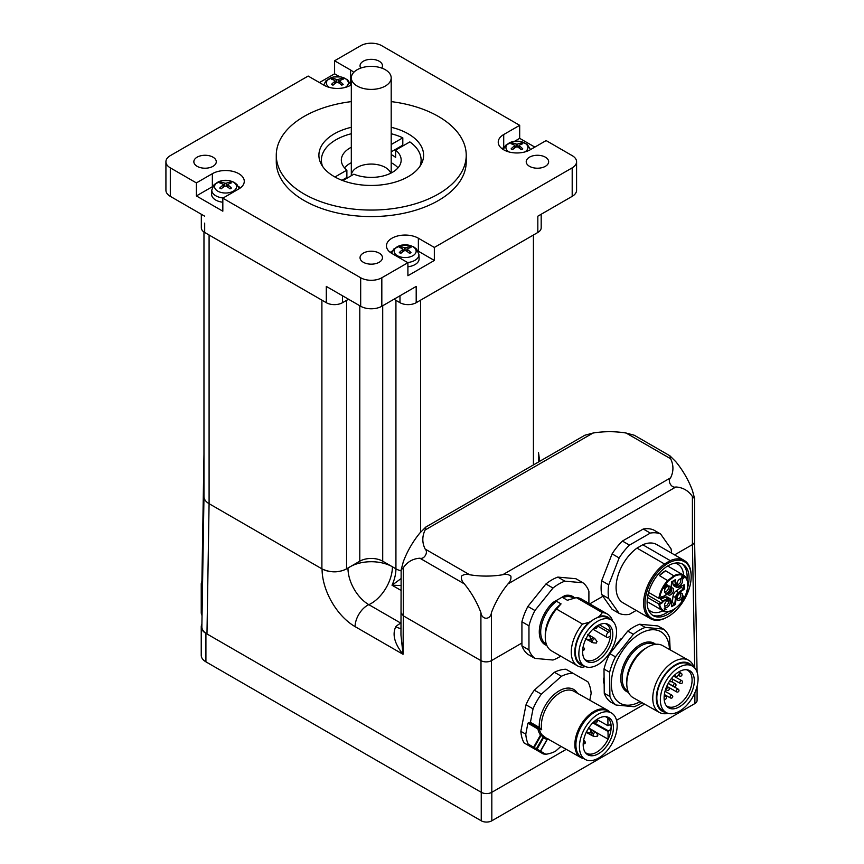 <?xml version="1.0" encoding="UTF-8"?>
<svg xmlns="http://www.w3.org/2000/svg" width="864" height="864" viewBox="0 0 864 864"><rect width="100%" height="100%" fill="white"/><g stroke="black" fill="none" stroke-linecap="round" stroke-linejoin="round"><path stroke-width="1.3" d="M357.145 69.746A19.948 11.513 0 0 0 351.313 77.89A19.948 11.513 0 0 0 371.25 89.402A19.948 11.513 0 0 0 391.198 77.89A19.948 11.513 0 0 0 378.886 67.252A19.948 11.513 0 0 0 357.145 69.746M341.086 79.996L341.798 78.43A24.916 16.157 117.5 0 0 338.072 79.553L336.636 79.553A24.916 16.157 -117.5 0 0 332.91 78.43A7.333 4.234 -0 0 0 331.517 79.229A24.916 12.474 57.8 0 1 334.843 80.59L334.843 81.421A24.916 14.99 113.5 0 0 331.517 84.359L331.884 84.326A6.815 3.942 180 0 0 333.061 85.039M341.636 85.039A6.815 3.942 180 0 0 342.824 84.326L343.181 84.359A24.916 14.99 -113.5 0 0 339.865 81.421L339.865 80.59A24.916 12.474 -57.8 0 1 343.181 79.229A7.333 4.234 -0 0 0 341.798 78.43M331.517 84.359A7.333 4.234 -0 0 0 332.91 85.158A24.916 13.651 -53.8 0 1 336.636 82.458L338.072 82.458A24.916 13.651 53.8 0 1 341.798 85.158A7.333 4.234 0 0 0 343.181 84.359M332.91 78.43L333.612 79.996M329.519 87.437A10.994 6.35 180 0 1 329.594 78.484A10.994 6.35 180 0 1 345.114 78.484A10.994 6.35 180 0 1 345.19 87.437M229.867 188.708A6.815 3.942 180 0 0 231.044 188.006L231.401 188.039A24.916 14.99 -113.5 0 0 228.085 185.101L228.085 184.27A24.916 12.474 -57.8 0 1 231.401 182.909A7.333 4.234 0 0 0 230.018 182.11A24.916 16.157 117.5 0 0 226.292 183.233L224.856 183.233A24.916 16.157 -117.5 0 0 221.13 182.11L221.843 183.676M229.316 183.676L230.018 182.11M221.13 182.11A7.333 4.234 0 0 0 219.748 182.909A24.916 12.474 57.8 0 1 223.063 184.27L223.063 185.101A24.916 14.99 113.5 0 0 219.748 188.039L220.104 188.006A6.815 3.942 180 0 0 221.281 188.708M219.748 188.039A7.333 4.234 0 0 0 221.13 188.838A24.916 13.651 -53.8 0 1 224.856 186.138L226.292 186.138A24.916 13.651 53.8 0 1 230.018 188.838A7.333 4.234 0 0 0 231.401 188.039M233.356 191.149A10.994 6.35 180 0 1 214.952 188.309A10.994 6.35 180 0 1 228.42 180.533A10.994 6.35 180 0 1 233.356 191.149M222.826 202.241A13.964 8.057 180 0 1 211.615 194.141L211.799 189.972A13.781 7.96 0 0 0 223.117 197.996M408.888 248.206L409.59 246.64A24.916 16.157 117.5 0 0 405.864 247.774L404.438 247.774A24.916 16.157 -117.5 0 0 400.712 246.64A7.333 4.234 0 0 0 399.319 247.439A24.916 12.474 57.8 0 1 402.646 248.81L402.646 249.631A24.916 14.99 113.5 0 0 399.319 252.569L399.686 252.536A6.815 3.942 180 0 0 400.864 253.249M409.439 253.249A6.815 3.942 180 0 0 410.616 252.536L410.983 252.569A24.916 14.99 -113.5 0 0 407.668 249.631L407.668 248.81A24.916 12.474 -57.8 0 1 410.983 247.439A7.333 4.234 0 0 0 409.59 246.64M399.319 252.569A7.333 4.234 0 0 0 400.712 253.368A24.916 13.651 -53.8 0 1 404.438 250.668L405.864 250.668A24.916 13.651 53.8 0 1 409.59 253.368A7.333 4.234 0 0 0 410.983 252.569M400.712 246.64L401.414 248.206M397.375 255.69A10.994 6.35 180 0 1 402.3 245.063A10.994 6.35 180 0 1 415.778 252.839A10.994 6.35 180 0 1 397.375 255.69M407.614 262.537A13.781 7.96 0 0 0 418.932 254.513L419.105 258.682A13.964 8.057 180 0 1 407.905 266.782M520.668 144.536L521.37 142.96A24.916 16.157 117.5 0 0 517.644 144.094L516.208 144.094A24.916 16.157 -117.5 0 0 512.482 142.96A7.333 4.234 0 0 0 511.099 143.759A24.916 12.474 57.8 0 1 514.415 145.13L514.415 145.951A24.916 14.99 113.5 0 0 511.099 148.889L511.466 148.856A6.815 3.942 180 0 0 512.644 149.569M521.219 149.569A6.815 3.942 180 0 0 522.396 148.856L522.763 148.889A24.916 14.99 -113.5 0 0 519.437 145.951L519.437 145.13A24.916 12.474 -57.8 0 1 522.763 143.759A7.333 4.234 0 0 0 521.37 142.96M511.099 148.889A7.333 4.234 0 0 0 512.482 149.699A24.916 13.651 -53.8 0 1 516.208 146.988L517.644 146.988A24.916 13.651 53.8 0 1 521.37 149.699A7.333 4.234 0 0 0 522.763 148.889M512.482 142.96L513.194 144.536M509.09 151.978A10.994 6.35 180 0 1 509.177 143.014A10.994 6.35 180 0 1 524.686 143.014A10.994 6.35 180 0 1 524.761 151.978M351.313 175.705A19.948 11.513 180 0 1 351.313 175.586A19.948 11.513 180 0 1 369.176 164.138A19.948 11.513 180 0 1 390.766 173.21M541.188 214.25L541.188 227.794A11.47 6.62 -0 0 1 537.829 232.47L537.829 216.194L572.195 196.344A14.958 8.64 -0 0 0 576.58 190.242L576.58 161.741A14.958 8.64 180 0 0 572.195 155.639L546.124 140.584L530.15 149.807A18.695 10.789 180 0 1 509.771 152.15A18.695 10.789 180 0 1 498.236 142.171A18.695 10.789 180 0 1 503.712 134.536L519.685 125.323L519.685 138.348L534.838 147.096M502.016 148.684A18.695 10.789 180 0 1 503.712 147.571L504.122 147.334M514.685 141.232L519.685 138.348M407.905 275.735L407.905 262.71L391.932 253.487A18.695 10.789 180 0 1 386.456 245.851A18.695 10.789 180 0 1 398.002 235.883A18.695 10.789 180 0 1 418.37 238.216L434.344 247.439L434.344 260.464L407.905 275.735M417.96 251.014A18.695 10.789 180 0 1 418.37 251.24L434.344 260.464M390.247 252.364A18.695 10.789 180 0 1 392.342 251.014M196.387 195.934L196.387 182.909L212.36 173.686A18.695 10.789 180 0 1 232.729 171.342A18.695 10.789 180 0 1 244.274 181.321A18.695 10.789 180 0 1 238.799 188.946L222.826 198.169L222.826 211.194L196.387 195.934L212.36 186.71A18.695 10.789 180 0 1 212.76 186.484M238.388 186.484A18.695 10.789 180 0 1 240.484 187.834M319.442 82.566L334.595 73.807L334.595 60.782L360.677 45.727A14.958 8.64 180 0 1 381.823 45.727L519.685 125.323M334.595 60.782L350.568 70.006A18.695 10.789 180 0 1 353.711 72.414M351.313 84.823A18.695 10.789 180 0 1 324.13 85.277L308.156 76.054L170.305 155.639A14.958 8.64 180 0 0 165.92 161.741A14.958 8.64 180 0 0 170.305 167.854L196.387 182.909M407.905 262.71L381.823 277.765A14.958 8.64 180 0 1 360.677 277.765L222.826 198.169M576.58 161.741A14.958 8.64 180 0 1 572.195 167.854L434.344 247.439M360.763 68.094A11.221 6.48 180 0 1 360.04 65.794A11.221 6.48 180 0 1 371.25 59.324A11.221 6.48 180 0 1 382.471 65.794A11.221 6.48 180 0 1 381.737 68.094M363.323 262.267A11.221 6.48 180 0 1 360.04 257.688A11.221 6.48 180 0 1 371.25 251.219A11.221 6.48 180 0 1 382.471 257.688A11.221 6.48 180 0 1 375.548 263.671A11.221 6.48 180 0 1 363.323 262.267M529.502 166.32A11.221 6.48 180 0 1 526.219 161.741A11.221 6.48 180 0 1 537.44 155.272A11.221 6.48 180 0 1 548.651 161.741A11.221 6.48 180 0 1 541.728 167.724A11.221 6.48 180 0 1 529.502 166.32M197.132 166.32A11.221 6.48 180 0 1 193.849 161.741A11.221 6.48 180 0 1 205.07 155.272A11.221 6.48 180 0 1 216.281 161.741A11.221 6.48 180 0 1 209.358 167.724A11.221 6.48 180 0 1 197.132 166.32M391.198 101.617A94.975 54.832 180 0 1 466.225 155.228L466.225 161.741A94.975 54.832 180 0 1 407.603 212.404A94.975 54.832 180 0 1 304.096 200.513A94.975 54.832 180 0 1 276.275 161.741L276.275 155.228A94.975 54.832 180 0 1 351.313 101.617M334.595 73.807L339.595 76.702M350.158 82.793L350.568 83.03A18.695 10.789 180 0 1 351.313 83.484M537.829 232.47L416.2 302.692L416.2 286.416L381.823 306.256L381.823 277.765M399.989 295.769L399.989 302.692A11.47 6.62 -0 0 0 416.2 302.692M399.989 302.692L393.995 299.236M348.516 299.236L342.522 302.692L342.522 295.769M360.677 277.765L360.677 306.256L326.3 286.416L326.3 302.692A11.47 6.62 -0 0 0 342.522 302.692M326.3 302.692L204.682 232.47L204.682 223.106M201.323 214.25L201.323 227.794A11.47 6.62 -0 0 0 204.682 232.47M165.92 161.741L165.92 190.242A14.958 8.64 -0 0 0 170.305 196.344L204.682 216.194M360.677 306.256A14.958 8.64 -0 0 0 381.823 306.256M391.198 133.736A49.853 28.782 180 0 1 402.808 137.83L391.198 144.536M322.585 166.363A49.853 28.782 180 0 1 321.397 160.121A49.853 28.782 180 0 1 351.313 133.736M351.313 147.247A29.916 17.269 -0 0 0 341.334 160.121A29.916 17.269 -0 0 0 346.874 170.122L334.951 177.001M342.814 180.608L353.916 174.193A29.916 17.269 -0 0 0 384.966 175.468A29.916 17.269 -0 0 0 401.166 160.121A29.916 17.269 -0 0 0 395.636 150.109L409.849 141.901A49.853 28.782 180 0 1 421.114 160.121A49.853 28.782 180 0 1 419.915 166.363M395.636 150.109L395.636 157.442A29.916 17.269 -0 0 0 391.198 154.57M402.808 137.83L402.808 145.152A49.853 28.782 180 0 1 403.574 145.53M341.96 180.284L346.874 177.455A29.916 17.269 -0 0 0 347.468 177.919M346.874 170.122L346.874 177.455M391.198 151.859L402.808 145.152M344.509 167.854A29.916 17.269 180 0 1 351.313 162.713M391.198 162.713A29.916 17.269 180 0 1 398.002 167.854M391.198 127.289A52.348 30.218 180 0 1 423.598 155.228A52.348 30.218 180 0 1 391.284 183.157A52.348 30.218 180 0 1 334.238 176.602A52.348 30.218 180 0 1 318.902 155.228A52.348 30.218 180 0 1 351.313 127.289M466.225 155.228A94.975 54.832 180 0 1 407.603 205.891A94.975 54.832 180 0 1 304.096 194A94.975 54.832 180 0 1 276.275 155.228M538.531 453.827L538.531 461.981M203.969 232.027L203.969 496.562A17.453 10.076 -0 0 0 209.088 503.69L322.078 568.933A47.099 27.443 -119.5 0 0 355.072 626.616A17.453 10.076 -60 0 1 368.831 604.66A29.743 17.334 60.5 0 1 347.987 568.134A29.916 17.269 180 0 1 392.407 566.784L395.928 568.825A17.453 10.076 -0 0 0 401.144 570.888A17.453 10.076 180 0 1 395.928 568.825L382.709 561.19A16.2 9.353 -0 0 0 359.791 561.19L346.572 568.825L346.572 300.348M321.894 568.825L321.894 300.154L209.088 235.019L209.088 503.69L206.971 633.949A17.453 10.076 -0 0 1 201.863 626.735L203.98 496.476A17.453 10.076 180 0 0 209.088 503.69L321.894 568.825A17.453 10.076 -0 0 0 346.572 568.825M420.606 532.138L420.606 300.154L533.423 235.019L533.423 464.929M206.971 633.949L481.248 792.31A7.474 4.32 -0 0 0 491.821 792.31L491.465 660.614L521.921 643.032M491.821 792.31L566.255 749.336L491.821 792.31A7.474 4.32 180 0 1 481.248 792.31L481.248 820.8A7.474 4.32 -0 0 0 491.821 820.8L491.821 792.31M616.529 720.306L644.576 704.117L616.529 720.306M674.6 554.882L692.41 544.601L694.753 668.034M589.777 603.86L602.91 596.268M401.144 578.524L392.029 585.22L401.144 585.522M401.015 628.42A14.958 5.659 46.8 0 1 395.809 626.681C392.083 634.36 394.492 643.561 403.024 654.296L400.961 635.116L401.144 569.84L403.337 561.654A59.832 34.538 120 0 1 419.872 533.012L425.855 527.029L425.153 529.967L593.028 433.037L584.852 435.24L425.855 527.029M355.072 626.616L403.024 654.296L403.337 615.838L401.144 612.792M538.531 452.466L538.531 455.393M347.987 568.134C339.757 572.789 331.117 573.048 322.078 568.933M403.337 567.767A59.832 34.538 60 0 1 419.872 558.22L464.357 583.902A59.832 34.538 60 0 1 480.892 612.544C481.788 620.136 490.568 620.136 491.465 612.544L491.465 660.614A7.474 4.32 180 0 1 480.892 660.614L403.337 615.838L403.337 567.767L401.144 569.84M593.028 433.037A59.832 34.538 180 0 1 626.108 433.037L670.594 458.73L669.892 455.792L675.875 461.776A59.832 34.538 -120 0 1 692.41 490.417L694.602 498.604L692.41 496.53L692.41 544.601A7.474 4.32 180 0 0 694.602 541.544L694.602 498.604M669.892 455.792L634.284 435.24L626.108 433.037M464.357 583.902C462.067 581.71 461.106 579.118 461.462 576.126C463.882 574.312 466.603 573.847 469.638 574.744L425.153 549.061C428.63 552.096 424.235 559.699 419.872 558.22M491.465 612.544A59.832 34.538 -60 0 1 508 583.902L675.875 486.983C671.512 488.462 667.116 480.859 670.594 477.824L502.718 574.744C505.753 573.847 508.475 574.312 510.894 576.126C511.25 579.118 510.289 581.71 508 583.902M502.718 574.744A59.832 34.538 180 0 1 469.638 574.744M425.153 549.061A59.832 34.538 180 0 1 425.153 529.967M670.594 458.73A59.832 34.538 180 0 1 670.594 477.824M696.006 669.794A7.474 4.32 180 0 1 697.075 672.019A7.474 4.32 180 0 1 697.064 672.127A7.474 4.32 -0 0 0 697.075 671.965L694.602 541.501A7.474 4.32 180 0 1 694.602 541.544M675.875 486.983A59.832 34.538 -60 0 1 692.41 496.53M401.058 623.268A14.958 9.569 66 0 1 400.907 623.182L368.831 604.66A29.916 17.269 120 0 0 392.407 566.784M203.98 453.73L201.863 583.988A17.453 10.076 -0 0 0 202.511 586.807M481.248 820.8L205.913 661.835L205.913 633.344A15.952 9.212 180 0 1 201.236 626.832A15.952 9.212 180 0 1 201.895 624.208M201.236 626.832L201.236 655.322A15.952 9.212 -0 0 0 205.913 661.835M202.489 587.671A15.952 9.212 180 0 1 201.236 584.086L201.236 612.587A15.952 9.212 -0 0 0 202.046 615.47M694.883 692.744L694.883 703.566A7.474 4.32 -0 0 0 697.075 700.51L697.075 686.34M694.883 703.566L491.821 820.8M201.236 584.086A15.952 9.212 180 0 1 201.895 581.461M205.913 633.344L481.248 792.31L480.892 612.544M669.319 600.48A3.985 2.3 120 0 0 667.321 600.685A3.985 2.3 120 0 0 664.502 605.567A3.985 2.3 120 0 0 668.401 606.323A3.985 2.3 120 0 0 669.319 600.48M669.319 590.695A3.985 2.3 120 0 0 669.924 586.796A3.985 2.3 120 0 0 667.321 586.289A3.985 2.3 120 0 0 664.502 591.17A3.985 2.3 120 0 0 666.241 593.179A3.985 2.3 120 0 0 669.319 590.695M677.786 585.803A3.985 2.3 120 0 0 682.387 582.088A3.985 2.3 120 0 0 679.784 579.096A3.985 2.3 120 0 0 676.966 583.978A3.985 2.3 120 0 0 677.786 585.803M677.786 595.588A3.985 2.3 120 0 0 676.966 598.374A3.985 2.3 120 0 0 679.784 599.994A3.985 2.3 120 0 0 682.603 595.112A3.985 2.3 120 0 0 679.784 593.482A3.985 2.3 120 0 0 677.786 595.588M666.695 609.617L664.2 608.18L664.502 609.509L664.384 608.861L666.695 609.617L664.2 608.18M667.105 585.576L666.209 583.848L666.835 585.284L664.114 586.742L663.952 588.535L665.172 588.179L664.168 588.006L664.319 586.958L666.814 585.295M684.385 576.655L682.193 575.672L681.404 578.005L682.614 575.921L682.56 577.238L684.04 576.752L682.69 578.848L683.37 578.664L684.299 577.282L683.878 576.115M681.286 600.48L684.029 598.028L683.035 597.456L683.521 596.02L682.052 597.618L681.286 600.48M662.656 596.884L668.218 593.212A4.482 2.592 120 0 0 670.95 588.481L671.652 581.818L675.454 579.636L676.166 585.468A4.482 2.592 120 0 0 678.888 587.045L684.31 584.744L684.31 589.129L678.888 593.071A4.482 2.592 120 0 0 676.166 597.802L675.454 604.465L671.652 606.658L670.95 600.815A4.482 2.592 120 0 0 668.218 599.238L663.401 601.279A3.985 2.3 -60 0 1 661.392 603.418L659.642 604.433L647.46 597.478M662.915 597.024L663.401 596.722A3.985 2.3 -60 0 0 661.392 596.905A3.488 2.02 -60 0 1 662.785 596.938A3.488 2.02 -60 0 1 662.915 597.024M674.784 580.014L675.454 579.636M683.597 585.101L684.31 584.744M683.597 585.23L683.597 588.762L681.134 587.347L681.134 586.289M678.888 593.071L678.499 592.488L683.597 588.762L684.31 589.129M671.728 605.794L674.784 604.033L672.322 602.608L672.991 596.322A4.99 2.884 -60 0 1 676.026 591.062L678.499 592.488A4.99 2.884 120 0 0 675.464 597.748L674.784 604.033L675.454 604.465M671.404 603.137L672.322 602.608M671.609 605.869L671.652 606.658M670.95 600.815L670.939 600.361A4.99 2.884 120 0 0 669.935 598.59L667.472 597.164A4.99 2.884 -60 0 0 665.442 597.175L660.452 599.303L663.401 601.279M660.452 599.303A3.488 2.02 120 0 0 661.036 597.283M648.562 592.412L658.865 598.363L659.642 597.92A20.066 11.588 -60 0 1 668.282 580.975L659.372 575.543L665.658 570.758A20.563 11.869 120 0 0 659.372 575.543M665.658 570.758L674.492 576.256A20.066 11.588 -60 0 1 687.744 584.582A20.066 11.588 -60 0 1 675.13 608.515A20.066 11.588 -60 0 1 659.642 604.433M667.678 566.006L683.478 575.132A20.563 11.869 -60 0 0 674.125 575.651L667.84 580.424A20.563 11.869 -60 0 0 658.865 598.363L661.036 597.11M683.554 575.165A27.173 15.692 120 0 0 677.97 564.322A27.173 15.692 120 0 0 674.719 563.177M648.184 609.131A27.173 15.692 120 0 0 650.797 611.377A27.173 15.692 120 0 0 662.98 610.783M652.32 615.06A29.668 17.129 120 0 0 668.434 611.626M686.999 579.463A29.668 17.129 120 0 0 681.923 563.792M687.766 587.034A29.668 17.129 120 0 0 682.916 564.3A29.668 17.129 120 0 0 678.575 562.961A29.668 17.129 120 0 0 651.445 584.852A29.668 17.129 120 0 0 653.26 615.676A29.668 17.129 120 0 0 675.367 608.504M688.09 591.775A32.659 18.857 120 0 0 691.178 576.655A32.659 18.857 120 0 0 665.28 565.142A32.659 18.857 120 0 0 645.041 604.919A32.659 18.857 120 0 0 668.088 616.648A32.659 18.857 120 0 0 688.09 591.775M691.178 576.655L691.178 575.845A33.653 19.429 120 0 0 684.212 560.434A33.653 19.429 120 0 0 670.27 560.639L642.773 544.763A33.653 19.429 -60 0 1 656.716 544.558L684.212 560.434M667.829 616.799L664.492 618.527A33.653 19.429 -60 0 1 650.56 618.721A33.653 19.429 -60 0 1 644.89 593.622A33.653 19.429 -60 0 1 664.492 563.976L670.27 560.639M664.492 563.976L636.995 548.1L642.773 544.763M650.56 618.721L623.063 602.845A33.653 19.429 -60 0 1 617.382 577.746A33.653 19.429 -60 0 1 636.995 548.1M671.555 553.133A44.874 25.909 120 0 0 671.047 548.834L660.625 534.006A44.874 25.909 120 0 0 650.311 533.088L629.456 545.119A44.874 25.909 120 0 0 619.153 557.95L608.72 584.831L601.668 580.759A44.874 25.909 -60 0 0 601.668 594.497L612.101 609.336L619.153 613.408L608.72 598.568A44.874 25.909 -60 0 1 608.72 584.831M636.196 610.438L629.456 614.326A44.874 25.909 -60 0 1 619.153 613.408M660.625 534.006L653.573 529.934A44.874 25.909 120 0 0 643.259 529.016L622.404 541.058A44.874 25.909 120 0 0 612.101 553.878L601.668 580.759M650.311 533.088L643.259 529.016M629.456 545.119L622.404 541.058M619.153 557.95L612.101 553.878M608.72 598.568L601.668 594.497M676.026 591.062L681.134 587.347M674.806 580.176L675.464 585.522A4.99 2.884 120 0 0 676.458 587.293L673.996 585.868A4.99 2.884 -60 0 1 672.991 584.096L672.667 581.407M671.112 588.071A3.985 2.3 -60 0 1 672.732 588.06A3.985 2.3 -60 0 1 671.987 593.708A3.985 2.3 -60 0 1 667.937 593.568M671.058 588.557A2.743 1.588 -60 0 1 671.22 588.632A2.743 1.588 -60 0 1 671.22 591.797A2.743 1.588 -60 0 1 668.477 593.384A2.743 1.588 -60 0 1 668.336 593.276M664.546 604.984A2.743 1.588 120 0 0 665.064 605.804A2.743 1.588 120 0 0 667.807 604.217A2.743 1.588 120 0 0 667.807 601.052A2.743 1.588 120 0 0 666.835 601.009M664.546 590.587A2.743 1.588 120 0 0 665.064 591.408A2.743 1.588 120 0 0 667.807 589.831A2.743 1.588 120 0 0 667.807 586.656A2.743 1.588 120 0 0 666.835 586.613M677.009 583.394A2.743 1.588 120 0 0 677.538 584.215A2.743 1.588 120 0 0 680.27 582.628A2.743 1.588 120 0 0 680.27 579.463A2.743 1.588 120 0 0 679.298 579.42M677.009 597.791A2.743 1.588 120 0 0 677.538 598.612A2.743 1.588 120 0 0 680.27 597.024A2.743 1.588 120 0 0 680.27 593.86A2.743 1.588 120 0 0 679.298 593.806M667.418 585.144L666.133 583.945M664.405 586.429L666.76 585.371M683.705 598.579L681.458 599.605M684.029 598.028L683.035 597.456M683.359 598.374L683.672 597.823M681.707 599.746L682.711 598.007L683.424 598.406M557.831 577.098L564.883 581.17L582.941 582.779L575.899 578.718L557.831 577.098A44.874 25.909 120 0 0 545.929 583.978L527.872 606.442A44.874 25.909 120 0 0 521.921 621.778L521.921 645.862A44.874 25.909 120 0 0 527.872 654.329L534.913 658.4L552.982 660.02A44.874 25.909 -60 0 0 560.693 656.154M582.941 582.779A44.874 25.909 -60 0 1 588.902 591.257L588.902 603.353M521.921 645.862L528.962 649.933A44.874 25.909 120 0 0 534.913 658.4M528.962 649.933L528.962 625.849L521.921 621.778M527.872 606.442L534.913 610.513A44.874 25.909 120 0 0 528.962 625.849M534.913 610.513L552.982 588.038L545.929 583.978M564.883 581.17A44.874 25.909 120 0 0 552.982 588.038M546.847 645.462A27.799 16.049 -60 0 1 541.912 619.078C544.471 612.619 548.111 607.111 552.83 602.543L565.024 595.501L562.788 597.607A26.795 15.476 -60 0 1 573.037 597.791L573.75 598.212M610.708 619.682A27.421 15.833 120 0 0 599.368 616.378L602.338 612.63L576.342 597.618L567.378 600.253L562.788 597.607M576.342 597.618A29.916 17.269 -60 0 1 581.375 599.011L607.381 614.023A29.916 17.269 -60 0 1 612.63 621.043M602.338 612.63A29.916 17.269 -60 0 1 607.381 614.023M596.754 617.89A26.676 15.401 120 0 0 591.613 620.86A26.676 15.401 120 0 0 576.31 644.328A26.676 15.401 120 0 0 580.846 664.049L584.377 666.079A26.676 15.401 -60 0 1 584.377 635.278A26.676 15.401 -60 0 1 611.042 619.888L607.522 617.846A26.676 15.401 120 0 0 596.754 617.89L599.368 616.378M611.042 619.888A26.676 15.401 -60 0 1 611.042 650.678A26.676 15.401 -60 0 1 584.377 666.079L580.846 664.049M585.36 666.576L582.509 667.224A29.916 17.269 -60 0 1 577.465 665.831A29.916 17.269 -60 0 1 582.509 624.078L589 622.361A27.421 15.833 120 0 0 574.992 648.896A27.421 15.833 120 0 0 584.032 665.885M589 622.361L591.613 620.86M582.509 624.078L556.513 609.066L561.071 603.893L556.481 601.247L552.83 602.543M577.465 665.831L551.47 650.83A29.916 17.269 -60 0 1 545.27 637.135A29.916 17.269 -60 0 1 556.513 609.066M545.27 637.135L545.27 634.586A26.795 15.476 -60 0 1 561.071 603.893M608.386 624.488A21.362 12.334 -60 0 1 612.652 636.876A21.362 12.334 -60 0 1 601.074 658.033A21.362 12.334 -60 0 1 585.198 659.977A21.362 12.334 -60 0 1 587.034 636.822A21.362 12.334 -60 0 1 606.172 623.657A21.362 12.334 -60 0 1 608.386 624.488M610.427 636.044A20.693 11.945 120 0 0 610.427 631.163L608.461 632.297A2.992 1.728 120 0 0 606.506 634.932A2.992 1.728 120 0 0 606.971 637.33A2.992 1.728 120 0 0 608.461 637.178L610.427 636.044A20.693 11.945 -60 0 1 600.556 655.344A20.693 11.945 -60 0 1 585.608 659.88A20.693 11.945 -60 0 1 584.55 659.135M605.124 623.506A20.693 11.945 -60 0 1 606.29 624.046A20.693 11.945 -60 0 1 610.427 631.163L599.281 624.726M560.984 746.366L555.476 751.27A44.874 26.233 -60.6 0 1 545.756 754.229L543.24 753.937L535.853 749.65L543.11 737.197L544.568 736.765L543.218 737.024L543.726 737.424M554.386 672.289L561.438 676.264L541.361 694.159L534.308 690.196L554.386 672.289A44.874 26.233 -60.6 0 1 565.931 669.233L587.909 681.826A44.874 26.233 -60.6 0 1 591.138 693.403L589.81 700.229M543.24 753.937L524.081 742.932A44.874 26.233 119.4 0 1 520.852 731.354L526.003 704.83A44.874 26.233 119.4 0 1 534.308 690.196M561.438 676.264A44.874 26.233 -60.6 0 1 572.972 673.196M540.583 751.216L547.268 739.411L548.629 739.098L547.096 739.379L540.421 751.118L537.052 749.174A0.994 0.81 -60 0 1 535.853 749.65L532.829 747.922L534.168 747.533L537.052 749.174L543.672 737.521A28.166 16.47 119.4 0 0 547.042 739.465L540.572 751.205A0.994 0.994 0 0 1 539.244 751.604L539.244 751.604A0.994 0.983 117.8 0 0 540.572 751.205L540.421 751.118A0.994 0.81 -60 0 1 539.222 751.594A0.994 0.983 117.8 0 0 539.244 751.604L538.801 751.367M528.304 745.319L528.185 744.088L533.606 747.209L540.518 735.037L541.091 735.361L534.168 747.533L532.829 747.922L524.081 742.932M528.185 744.088A44.874 26.233 -60.6 0 1 525.787 734.13L520.852 731.354M543.11 737.197L543.218 737.024A54.572 53.86 117.8 0 1 541.091 735.361L541.825 734.659A54.756 54.194 117.7 0 0 544.568 736.765A27.173 15.887 -60.6 0 0 546.545 738.234L580.738 757.49A27.173 15.887 119.4 0 0 583.621 758.538M530.431 722.326L539.298 727.445L541.696 729.756L539.266 728.6L537.916 728.978A28.166 16.47 119.4 0 0 540.518 735.037A0.994 0.788 142.5 0 1 541.825 734.659A27.173 15.887 -60.6 0 1 539.266 728.6L528.811 722.563L530.431 722.326L533.045 708.804L526.003 704.83M609.79 712.055A27.173 15.887 119.4 0 0 607.392 710.132A27.173 15.887 119.4 0 0 584.194 720.09A27.173 15.887 119.4 0 0 575.564 750.298A27.173 15.887 119.4 0 0 580.738 757.49M577.498 693.306A28.663 16.762 -60.6 0 0 553.997 694.667A28.663 16.762 -60.6 0 0 539.298 727.445A0.994 0.81 120 0 1 538.099 727.909L541.08 729.616M541.361 694.159A44.874 26.233 119.4 0 0 533.045 708.804M585.209 759.434L581.688 757.447A26.676 15.595 -60.6 0 1 581.602 757.404A26.676 15.595 -60.6 0 1 581.224 726.484A26.676 15.595 -60.6 0 1 607.856 710.964L611.377 712.951A26.676 15.595 119.4 0 0 584.744 728.471A26.676 15.595 119.4 0 0 585.122 759.38A26.676 15.595 119.4 0 0 585.209 759.434A26.676 15.595 119.4 0 0 611.885 743.839A26.676 15.595 119.4 0 0 611.377 712.951M587.747 754.758A21.362 12.485 -60.6 0 1 585.911 753.268A21.362 12.485 -60.6 0 1 587.412 730.069A21.362 12.485 -60.6 0 1 606.474 716.742A21.362 12.485 -60.6 0 1 613.397 727.466A21.362 12.485 -60.6 0 1 604.249 749.066A21.362 12.485 -60.6 0 1 587.747 754.758M592.769 722.866L608.018 731.452L608.105 739.152A20.693 12.096 119.4 0 0 611.161 726.754A20.693 12.096 119.4 0 0 607.878 718.016L607.954 725.717L596.948 719.518M595.782 732.218L608.105 739.152A20.693 12.096 -60.6 0 1 586.386 753.224A20.693 12.096 -60.6 0 1 585.263 752.447M605.426 716.612A20.693 12.096 -60.6 0 1 606.679 717.163A20.693 12.096 -60.6 0 1 607.878 718.016L605.383 716.612M608.018 731.452L608.72 731.041A3.488 2.041 119.4 0 0 611.161 726.754A3.488 2.041 119.4 0 0 610.405 725.134A3.488 2.041 119.4 0 0 608.666 725.306L607.954 725.717M525.787 734.13L527.904 723.2L528.811 722.563M692.723 697.075A26.676 15.595 -60.6 0 1 666.133 712.53A26.676 15.595 -60.6 0 1 665.626 681.642A26.676 15.595 -60.6 0 1 692.302 666.047A26.676 15.595 -60.6 0 1 692.723 697.075M668.671 707.854A21.362 12.485 -60.6 0 1 666.835 706.363A21.362 12.485 -60.6 0 1 666.317 687.366A21.362 12.485 -60.6 0 1 681.21 670.658A21.362 12.485 -60.6 0 1 687.398 669.838A21.362 12.485 -60.6 0 1 691.027 693.641A21.362 12.485 -60.6 0 1 668.671 707.854M666.133 712.53L662.602 710.543A26.676 15.595 -60.6 0 1 662.105 679.655A26.676 15.595 -60.6 0 1 688.77 664.06L692.302 666.047M665.842 712.368A27.421 16.027 -60.6 0 1 661.727 679.439A27.421 16.027 -60.6 0 1 692.01 665.885M694.03 667.3A29.916 17.485 119.4 0 0 688.597 660.236A29.916 17.485 119.4 0 0 658.692 677.732A29.916 17.485 119.4 0 0 659.254 712.379A29.916 17.485 119.4 0 0 668.11 713.351M662.699 645.667A29.916 17.485 119.4 0 0 662.602 645.602A29.916 17.485 119.4 0 0 647.125 647.417A29.916 17.485 119.4 0 0 626.778 683.575A29.916 17.485 119.4 0 0 633.258 697.745L659.254 712.379M647.125 647.417L645.008 648.702A26.795 15.66 119.4 0 0 626.778 681.091L626.778 683.575M640.159 701.633A41.148 24.052 -60.6 0 1 618.656 702.27A41.148 24.052 -60.6 0 1 623.29 649.642A41.148 24.052 -60.6 0 1 665.453 636.001A41.148 24.052 -60.6 0 1 669.503 649.49M642.092 702.713A44.874 26.233 -60.6 0 1 634.176 706.709L615.978 705.013A44.874 26.233 -60.6 0 1 609.898 696.481L609.638 672.246A44.874 26.233 -60.6 0 1 615.46 656.834L633.388 634.284A44.874 26.233 -60.6 0 1 645.3 627.415L639.652 624.24L657.85 625.925L663.487 629.1A44.874 26.233 -60.6 0 1 669.568 637.643L670.172 649.868M663.487 629.1L645.3 627.415M633.388 634.284L627.75 631.109A44.874 26.233 -60.6 0 1 639.652 624.24M615.46 656.834L609.822 653.659L627.75 631.109M609.638 672.246L604.001 669.071A44.874 26.233 -60.6 0 1 609.822 653.659M609.898 696.481L604.26 693.306L604.001 669.071M615.978 705.013L610.34 701.838A44.874 26.233 -60.6 0 1 604.26 693.306M686.351 669.708A20.693 12.096 -60.6 0 1 687.604 670.259A20.693 12.096 -60.6 0 1 687.992 694.224A20.693 12.096 -60.6 0 1 667.3 706.32A20.693 12.096 -60.6 0 1 666.187 705.542M675.173 674.546L675.184 674.978A2.992 1.75 119.4 0 0 675.832 676.361A2.992 1.75 119.4 0 0 678.132 675.551A2.992 1.75 119.4 0 0 679.406 672.527L679.396 671.533M603.688 682.97A42.131 24.624 -60.6 0 1 603.655 678.11M615.2 646.142A42.131 24.624 -60.6 0 1 621.259 638.507M341.431 78.818A6.815 3.942 180 0 1 342.554 79.423M332.154 79.423A6.815 3.942 180 0 1 333.277 78.818M334.843 81.421L335.005 83.549M336.636 79.553L336.42 82.588M339.865 81.421L339.703 83.549M338.072 79.553L338.278 82.588M229.651 182.498A6.815 3.942 180 0 1 230.774 183.103M220.374 183.103A6.815 3.942 180 0 1 221.497 182.498M228.085 185.101L227.923 187.229M224.856 183.233L224.651 186.268M223.063 185.101L223.225 187.229M226.292 183.233L226.498 186.268M409.234 247.028A6.815 3.942 180 0 1 410.357 247.633M399.956 247.633A6.815 3.942 180 0 1 401.08 247.028M402.646 249.631L402.797 251.759M404.438 247.774L404.222 250.798M407.668 249.631L407.506 251.759M405.864 247.774L406.08 250.798M521.003 143.348A6.815 3.942 180 0 1 522.126 143.964M511.726 143.964A6.815 3.942 180 0 1 512.849 143.348M514.415 145.951L514.577 148.079M516.208 144.094L516.002 147.128M519.437 145.951L519.275 148.079M517.644 144.094L517.86 147.128M503.712 134.536L503.712 147.571M418.37 238.216L418.37 251.24M212.36 173.686L212.36 186.71M350.568 70.006L350.568 83.03M170.305 196.344L170.305 167.854M572.195 167.854L572.195 196.344M395.928 300.348L395.928 568.825A29.916 17.269 -60 0 1 392.029 585.22L401.144 590.479M382.709 561.19L382.709 305.748M359.791 561.19L359.791 305.748M401.058 623.117A29.916 17.269 -60 0 1 400.907 623.182A17.453 10.076 120 0 0 395.809 626.681M674.492 576.256L668.282 580.975M676.166 585.468L672.991 584.096M678.888 587.045L676.458 587.293A4.99 2.884 120 0 0 678.499 587.272L683.921 585.101M676.166 597.802L672.991 596.322M671.771 606.139L671.09 600.556L669.935 598.59A4.99 2.884 120 0 0 667.904 598.601L662.915 600.728A3.488 2.02 -60 0 1 661.036 602.813L647.87 595.21M668.218 599.238L665.442 597.175M661.392 603.418L661.036 602.813L658.865 604.066A20.563 11.869 -60 0 0 662.915 610.751A20.563 11.869 -60 0 0 673.38 609.628M647.114 601.625L662.915 610.751C671.026 616.712 688.208 599.378 687.884 585.209C687.906 580.273 686.437 576.914 683.478 575.132A20.563 11.869 -60 0 1 687.744 584.744M565.024 595.501A27.799 16.049 -60 0 1 574.733 597.974M590.62 637.934L590.004 639.49L590.62 637.934M546.383 644.285L546.242 644.209A26.795 15.476 -60 0 1 541.588 624.769A26.795 15.476 -60 0 1 556.481 601.247M597.251 625.817L608.461 632.297M587.952 635.31A2.192 1.264 -60 0 1 589.064 635.558M590.004 639.49L586.937 639.209A2.192 1.264 -60 0 1 586.192 638.366M596.246 628.7L596.02 627.869L597.067 627.264L596.419 626.346M591.862 642.384A2.495 1.436 -60 0 1 591.494 642.276A2.495 1.436 -60 0 1 591.494 639.392A2.495 1.436 -60 0 1 593.989 637.956L588.352 634.705M596.246 643.086L596.851 641.531L596.236 643.086L593.179 642.805A2.192 1.264 -60 0 1 592.866 640.17A2.192 1.264 -60 0 1 595.307 639.155L593.989 637.956M584.604 648.853L583.772 650.29L583.556 649.458L584.604 648.853L583.146 646.78M545.756 754.229L540.572 751.237M541.696 729.756A27.173 15.887 -60.6 0 1 551.437 700.337A27.173 15.887 -60.6 0 1 573.901 691.276L607.392 710.132M529.524 722.963L538.099 727.909M608.72 731.041L593.287 722.347M593.892 721.84A2.192 1.285 -60.6 0 1 593.838 721.829L596.938 722.066L597.067 720.695L597.748 720.63L596.873 719.41M585.079 743.558L584.755 742.37L585.436 742.306L583.697 739.876M527.904 723.2L537.916 728.978M586.235 732.348L592.358 735.804A2.495 1.458 -60.6 0 1 592.315 732.91A2.495 1.458 -60.6 0 1 594.81 731.452L589.162 728.276M597.089 736.549L597.218 735.178L597.899 735.113L597.089 736.549L594.043 736.312A2.192 1.285 -60.6 0 1 593.298 735.642A2.192 1.285 -60.6 0 1 594.162 732.996A2.192 1.285 -60.6 0 1 596.106 732.607L594.81 731.452M590.782 732.91L590.911 731.538L591.592 731.473L590.782 732.91L587.736 732.672A2.192 1.285 -60.6 0 1 587.077 730.674M587.768 729.464A2.192 1.285 -60.6 0 1 588.06 729.162A2.192 1.285 -60.6 0 1 589.81 728.989L588.492 727.812M628.009 691.211L627.998 691.211A26.795 15.66 -60.6 0 1 627.491 660.172A26.795 15.66 -60.6 0 1 654.286 644.501A26.795 15.66 -60.6 0 1 654.307 644.512L654.286 644.501M655.614 644.317A27.799 16.243 119.4 0 0 630.396 653.357A27.799 16.243 119.4 0 0 628.528 692.431M664.114 697.248A1.566 0.918 -60.6 0 1 664.124 697.248A1.566 0.918 -60.6 0 1 665.68 696.33L664.232 695.52M671.231 678.791A1.566 0.918 -60.6 0 1 671.782 678.812A1.566 1.566 0 0 1 672.376 680.962A1.566 1.566 0 0 1 670.237 681.556A1.566 0.918 -60.6 0 1 669.902 680.616M666.76 686.308L676.631 691.87A1.566 0.918 -60.6 0 1 676.598 690.044A1.566 0.918 -60.6 0 1 678.164 689.126L668.153 683.489M665.55 689.461L666.954 690.25A1.566 0.918 -60.6 0 1 666.922 688.435A1.566 0.918 -60.6 0 1 668.488 687.517L666.673 686.491M681.199 673.272A1.566 1.566 0 0 1 681.793 675.41A1.566 1.566 0 0 1 679.655 676.004A1.566 0.918 -60.6 0 1 679.633 674.179A1.566 0.918 -60.6 0 1 681.199 673.272L679.406 672.257M668.25 683.327L673.672 686.372A1.566 0.918 -60.6 0 1 673.639 684.558A1.566 0.918 -60.6 0 1 675.205 683.64L671.63 681.62M671.49 678.467L680.206 683.381A1.566 0.918 -60.6 0 1 680.173 681.556A1.566 0.918 -60.6 0 1 681.739 680.638L673.596 676.058M671.954 695.196A1.566 1.566 0 0 1 672.548 697.345A1.566 1.566 0 0 1 670.41 697.939A1.566 0.918 -60.6 0 1 670.388 696.114A1.566 0.918 -60.6 0 1 671.954 695.196L665.01 691.286M391.198 172.984L391.198 77.89M351.313 175.586L351.313 77.89M333.202 85.061L331.852 84.283M342.857 84.283L341.507 85.061M350.968 85.028L347.522 79.704L340.999 76.907L333.504 76.95L325.955 80.827L323.73 85.039M335.113 80.968L335.372 83.29M339.584 80.968L339.336 83.29M231.077 187.963L229.727 188.741M221.422 188.741L220.072 187.963M239.198 188.708L236.974 184.518L234.122 182.304L229.219 180.587L221.724 180.619L214.175 184.507L211.799 189.972M227.804 184.648L227.556 186.97M223.344 184.648L223.592 186.97M401.004 253.271L399.643 252.493M410.659 252.493L409.309 253.271M418.932 254.513L416.556 249.048L413.694 246.845L408.802 245.117L401.306 245.16L393.757 249.037L391.532 253.249M402.916 249.178L403.164 251.5M407.387 249.178L407.138 251.5M512.773 149.602L511.423 148.813M522.439 148.813L521.078 149.602M530.55 149.569L527.094 144.234L520.571 141.437L513.076 141.48L505.537 145.368L503.312 149.569M514.696 145.508L514.944 147.82M519.167 145.508L518.908 147.82M321.397 160.121L321.397 164.452M421.114 160.121L421.114 164.452M538.715 453.859L539.654 461.322M663.228 597.013L668.153 593.417L671.09 588.33L671.771 581.926L675.13 579.992M659.243 598.32L662.785 596.938M592.909 629.219L606.971 637.33M590.836 638.053L587.758 634.36M586.937 639.209L585.263 638.68M597.067 627.264L596.236 628.7L593.719 628.463M585.857 639.014L593.179 642.805M597.067 641.66L595.296 639.144M583.772 650.29L582.66 650.182M597.748 720.63L596.938 722.066M585.436 742.306L584.626 743.753L583.222 743.634M594.043 736.312L592.358 735.804M597.899 735.113L596.117 732.629M587.736 732.672L586.051 732.154M548.402 739.022L547.29 739.4M591.592 731.473L589.81 728.989M688.597 660.236L662.602 645.602M664.157 699.073A1.566 1.566 0 0 0 666.284 698.479A1.566 1.566 0 0 0 665.68 696.33M670.237 681.556L669.546 681.167M674.212 675.443L675.832 676.361M676.631 691.87A1.566 1.566 0 0 0 678.758 691.276A1.566 1.566 0 0 0 678.164 689.126M673.672 686.372A1.566 1.566 0 0 0 675.799 685.778A1.566 1.566 0 0 0 675.205 683.64M680.206 683.381A1.566 1.566 0 0 0 682.344 682.787A1.566 1.566 0 0 0 681.739 680.638M670.41 697.939L664.351 694.526M679.655 676.004L678.37 675.281M666.954 690.25A1.566 1.566 0 0 0 669.082 689.656A1.566 1.566 0 0 0 668.488 687.517"/></g></svg>
